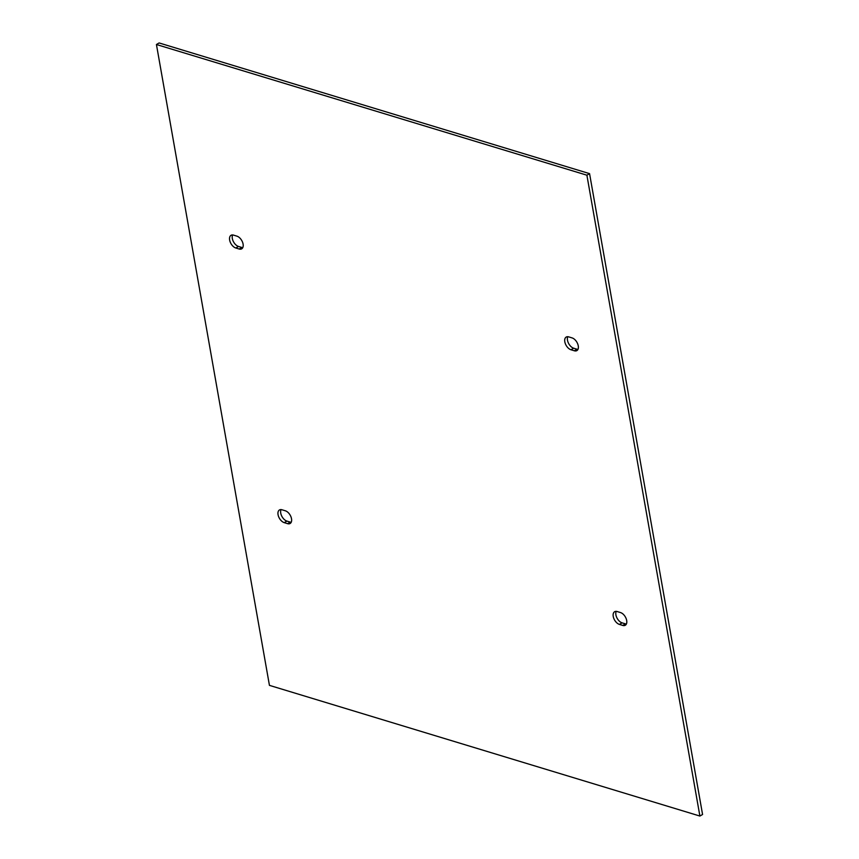 <?xml version="1.0" encoding="UTF-8"?>
<svg xmlns="http://www.w3.org/2000/svg" width="859" height="859" viewBox="0 0 859 859"><rect width="100%" height="100%" fill="white"/><g stroke="black" fill="none" stroke-linecap="round" stroke-linejoin="round"><path stroke-width="1.29" d="M236.912 236.15A7.248 4.241 59.8 0 1 242.582 242.27A7.248 4.241 59.8 0 1 241.69 248.842A7.248 4.241 59.8 0 1 239.178 249.024L235.817 248.004A7.248 4.241 59.8 0 1 230.148 241.873A7.248 4.241 59.8 0 1 231.039 235.302A7.248 4.241 59.8 0 1 233.551 235.13L236.912 236.15M232.617 234.947A7.248 4.241 -120.2 0 0 233.369 241.54A7.248 4.241 -120.2 0 0 238.491 246.436L241.851 247.467A7.248 4.241 -120.2 0 0 242.775 247.639M567.788 336.717A7.248 4.241 -120.2 0 0 568.54 343.299A7.248 4.241 -120.2 0 0 573.662 348.206L577.023 349.226A7.248 4.241 -120.2 0 0 577.946 349.398M574.349 350.783L570.988 349.763A7.248 4.241 59.8 0 1 565.319 343.632A7.248 4.241 59.8 0 1 566.21 337.061A7.248 4.241 59.8 0 1 568.722 336.889L572.083 337.909A7.248 4.241 59.8 0 1 577.753 344.029A7.248 4.241 59.8 0 1 576.861 350.612A7.248 4.241 59.8 0 1 574.349 350.783L577.023 349.226M586.89 175.193L156.435 44.507L269.436 685.364L699.892 816.05L586.89 175.193L589.564 173.636L159.108 42.95L156.435 44.507M622.775 625.438L619.414 624.407A7.248 4.241 59.8 0 1 613.745 618.287A7.248 4.241 59.8 0 1 614.636 611.715A7.248 4.241 59.8 0 1 617.149 611.533L620.509 612.564A7.248 4.241 59.8 0 1 626.179 618.684A7.248 4.241 59.8 0 1 625.298 625.255A7.248 4.241 59.8 0 1 622.775 625.438L625.449 623.87A7.248 4.241 -120.2 0 0 626.383 624.053M281.977 509.774L285.338 510.794A7.248 4.241 59.8 0 1 291.008 516.925A7.248 4.241 59.8 0 1 290.117 523.496A7.248 4.241 59.8 0 1 287.604 523.668L284.243 522.648A7.248 4.241 59.8 0 1 278.574 516.527A7.248 4.241 59.8 0 1 279.465 509.945A7.248 4.241 59.8 0 1 281.977 509.774M699.892 816.05L702.565 814.493L589.564 173.636M616.225 611.361A7.248 4.241 -120.2 0 0 616.966 617.954A7.248 4.241 -120.2 0 0 622.088 622.85L625.449 623.87M281.054 509.602A7.248 4.241 -120.2 0 0 281.795 516.195A7.248 4.241 -120.2 0 0 286.917 521.091L290.278 522.111A7.248 4.241 -120.2 0 0 291.212 522.283M241.851 247.467L239.178 249.024M235.817 248.004L238.491 246.436M573.662 348.206L570.988 349.763M290.278 522.111L287.604 523.668M284.243 522.648L286.917 521.091M622.088 622.85L619.414 624.407"/></g></svg>
